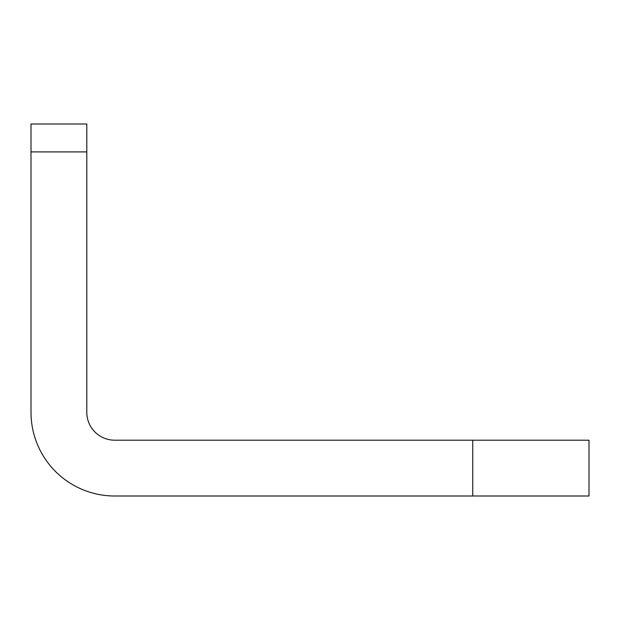 <?xml version="1.0" encoding="UTF-8"?>
<svg xmlns="http://www.w3.org/2000/svg" width="620" height="620" viewBox="0 0 620 620"><rect width="100%" height="100%" fill="white"/><g stroke="black" fill="none" stroke-linecap="round" stroke-linejoin="round"><path stroke-width="0.93" d="M31 151.9L31 124L86.8 124L86.8 151.9L31 151.9L31 412.3A83.7 83.7 0 0 0 114.7 496L472.75 496L472.75 440.2L589 440.2L589 496L472.75 496M86.8 151.9L86.8 412.3A27.9 27.9 0 0 0 114.7 440.2L472.75 440.2"/></g></svg>
